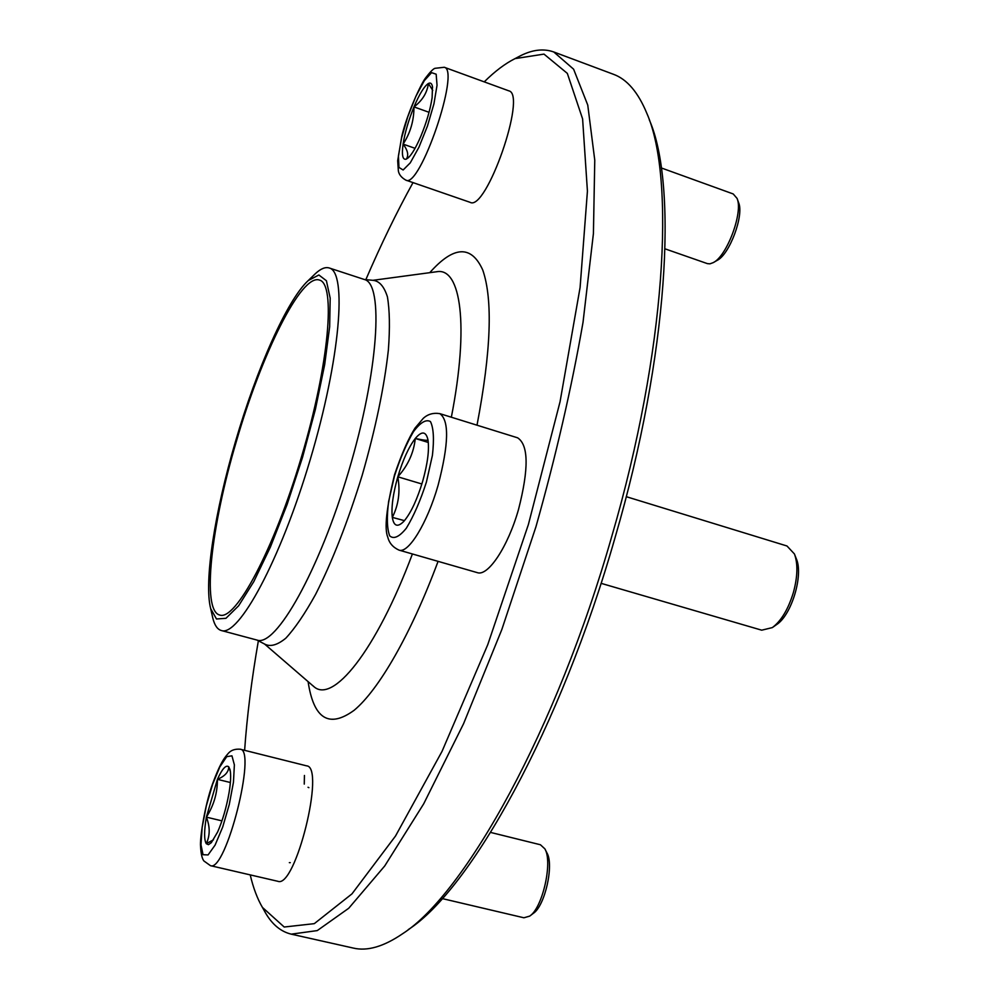 <?xml version="1.0" encoding="UTF-8"?>
<svg xmlns="http://www.w3.org/2000/svg" width="999" height="999" viewBox="0 0 999 999"><rect width="100%" height="100%" fill="white"/><g stroke="black" fill="none" stroke-linecap="round" stroke-linejoin="round"><path stroke-width="1.5" d="M737.2 198.789L738.586 202.635C744.292 215.047 729.52 254.62 717.12 260.389L713.561 262.437M409.553 156.493L406.306 159.141C408.891 155.345 407.829 150.337 403.097 144.118C410.352 133.017 413.973 120.604 413.973 106.905C419.48 93.956 424.288 86.151 428.421 83.479C430.557 82.38 431.905 83.479 432.48 86.776L432.117 97.702C430.282 109.615 426.536 122.427 420.879 136.164C416.283 146.928 412.1 154.108 408.366 157.717L406.306 159.141C402.647 160.19 401.573 155.182 403.097 144.118C404.945 132.555 408.579 120.155 413.973 106.905C422.352 100.562 427.172 92.757 428.421 83.479L432.729 90.41M508.791 90.834C527.322 94.131 486.151 212 470.092 202.322L405.844 180.132C419.792 189.136 460.664 69.743 444.268 67.27L508.791 90.834M665.059 248.851L707.392 263.624L709.914 263.836L713.199 262.65C726.935 256.281 743.406 212.15 737.062 198.401L733.216 193.956L661.313 167.944M413.973 106.905L429.046 112.3M403.097 144.118L415.047 148.314M794.729 554.72L796.228 558.578C803.783 574.712 791.558 615.409 776.373 624.737L773.001 627.135M404.445 520.641L392.307 517.382C398.576 505.044 400.412 491.52 397.814 476.798C407.967 465.534 413.786 452.759 415.284 438.474C423.851 440.284 428.072 440.759 427.959 439.872C429.42 449.675 427.647 463.524 422.639 481.418C417.257 499.238 411.201 512.312 404.458 520.616L403.434 521.753C397.465 527.534 393.756 526.086 392.307 517.382C391.183 507.292 393.019 493.768 397.814 476.798C402.884 459.89 408.703 447.115 415.284 438.474C421.765 430.794 425.986 431.231 427.947 439.785L427.947 439.785M439.81 413.636L517.607 437.812C528.608 444.942 528.908 468.806 518.531 509.415C507.954 546.853 487.937 576.773 477.26 572.627L398.988 550.112C393.007 547.377 389.285 543.106 387.812 537.275C384.178 528.733 386.438 507.867 394.568 474.65C401.561 454.108 408.366 438.598 415.01 428.109L423.251 418.369C427.759 414.198 433.279 412.612 439.81 413.636C449.375 420.354 448.801 444.243 438.086 485.314C427.297 523.214 408.354 553.896 398.988 550.112M601.073 583.329L761.725 630.182L772.339 627.597C781.255 620.916 788.286 609.203 793.406 592.469C797.677 576.61 798.014 563.773 794.442 553.97L786.987 545.991L626.273 496.678M415.284 438.474L428.309 442.457M397.814 476.798L421.878 483.991M545.054 849.225L546.915 852.896C554.208 864.659 544.954 905.993 533.279 913.386L530.019 915.858M217.607 832.017L211.326 842.681L208.441 844.679L206.269 843.68C204.033 839.772 204.058 830.918 206.368 817.132L217.407 779.345C222.24 768.731 226.011 764.56 228.734 766.82L229.995 769.567C231.119 774.375 230.794 782.167 229.021 792.931C226.423 807.467 222.627 820.491 217.607 832.017M306.593 765.846C325.612 766.545 295.467 888.76 277.884 881.305L210.464 865.671C225.799 872.639 257.018 749.312 240.172 749.213L306.593 765.846M442.257 898.588L523.901 917.781L529.682 916.12C542.632 907.941 552.959 861.85 544.855 848.838L540.422 844.754L490.659 832.442M213.474 839.822L206.269 843.68C210.115 835.614 210.152 826.772 206.368 817.132C213.823 805.431 217.507 792.831 217.407 779.345C224.912 776.186 228.684 772.015 228.734 766.82L230.369 771.553M206.368 817.132L221.94 820.866M217.407 779.345L230.369 782.517M258.416 640.509C251.686 679.17 247.078 715.771 244.618 750.324M250.212 874.887C253.259 887.849 257.33 898.688 262.412 907.392L284.203 927.022L314.298 923.65L351.973 893.868L395.504 836.038L442.033 751.373L487.737 644.73L528.371 524.575L560.052 401.748L580.094 287.475L587.424 191.146L582.604 118.918L567.332 73.389L543.993 54.108L515.009 58.629C505.119 63.586 494.855 71.329 484.24 81.868M413.012 182.605C396.615 212.3 380.856 244.73 365.734 279.907M517.919 57.105L520.754 55.632C532.729 49.638 543.743 48.414 553.771 51.973L573.613 69.193L587.762 105.107L594.767 160.202L593.418 233.529L583.016 322.365C571.565 387.962 555.869 456.118 535.926 526.823L501.823 629.57L463.548 723.751L423.701 803.82L384.727 865.958L348.738 908.253L317.257 930.593L291.233 934.152C280.881 931.642 272.34 924.612 265.584 913.036L264.023 910.251M291.233 934.152L353.321 948.076C367.32 951.41 383.766 946.602 402.672 933.69C464.997 893.78 556.643 730.169 611.912 535.901C665.946 350.911 675.599 178.284 646.828 113.299C638.061 92.145 626.91 79.133 613.374 74.263L553.771 51.973M649.288 119.805C677.859 184.453 668.431 354.832 615.209 537.075C560.776 728.458 470.242 889.847 408.304 929.582M304.258 784.09L304.433 775.461M236.338 441.496C261.488 354.345 301.198 273.464 319.405 280.057C335.951 283.554 329.195 364.098 301.436 457.03C273.863 550.024 235.477 621.153 219.718 615.034C201.411 610.701 211.176 526.036 236.338 441.496M235.539 441.358C256.568 369.143 287.15 299.787 308.291 280.519L318.868 274.987L326.411 280.744L330.182 298.152L329.67 326.661L324.675 364.635L315.397 409.378L302.522 457.355L287.075 504.57L270.367 547.115L253.783 581.643L238.636 605.781L225.949 618.306L216.483 618.993L210.664 608.566C203.759 581.805 214.96 511.063 235.539 441.358M313.649 275.337L315.434 273.601C320.766 268.669 325.349 266.795 329.183 267.969C347.265 271.753 340.334 358.778 310.214 459.652C280.282 560.564 238.499 637.225 221.291 630.506C217.432 629.395 214.623 625.312 212.849 618.281L212.3 615.846M431.58 72.652L424.313 80.657L415.834 96.416L407.754 116.783L401.573 137.937L398.426 155.956L398.951 167.432L403.134 169.992L410.264 162.849L418.968 147.165L427.46 126.024L433.941 103.834L437.038 85.29L436.163 74.201L431.58 72.652M426.398 482.117L432.417 455.369C434.24 439.173 433.591 427.897 430.444 421.566C425.999 419.081 420.329 422.477 413.411 431.755C406.356 443.893 400.037 458.703 394.43 476.173L388.636 501.498C386.638 517.207 386.988 528.658 389.685 535.864C393.731 539.472 399.288 536.913 406.331 528.209C413.711 516.058 420.404 500.699 426.398 482.117M203.047 854.707L208.067 854.932L215.085 845.117L222.69 827.072L229.27 804.52L233.454 782.229L234.378 764.859L231.943 755.818L226.736 756.655L219.83 766.895L212.575 784.427L206.293 805.918L202.16 827.372L200.974 844.792L203.047 854.707M308.042 787.274L308.866 787.649M290.259 862.674L289.348 862.636M372.877 280.319C379.245 280.869 384.078 286.351 387.4 296.765C389.685 310.027 390.022 327.722 388.386 349.837C384.29 386.825 375.574 428.583 362.237 475.124C347.952 521.391 332.417 561.126 315.634 594.33C304.895 613.736 294.942 628.371 285.789 638.224C277.31 645.129 270.254 647.077 264.623 644.068L257.08 640.097C275.836 647.202 318.968 571.428 348.713 471.103C378.658 370.841 383.978 283.816 364.398 279.508L372.877 280.319L436.788 271.728C460.789 267.183 469.355 325.249 451.348 417.22M436.238 271.803L437.537 271.578M412.412 553.97C375.824 651.623 332.168 704.832 313.436 686.188L313.024 685.838M429.757 272.677C453.696 245.704 471.366 244.83 482.754 270.03C492.994 299.638 491.071 351.361 477.01 425.199M438.074 561.351C411.014 634.203 378.746 689.909 354.133 710.289C329.021 728.533 313.674 718.955 308.079 681.568M432.579 87.413L432.48 86.776M444.268 67.27L434.89 68.332C433.067 68.981 430.057 72.065 425.874 77.585C421.753 82.193 407.255 113.024 401.81 136.151L397.689 160.664L398.364 170.929C399.001 174.6 401.498 177.672 405.844 180.132M404.283 520.829L403.434 521.753M230.145 770.204L229.995 769.567M240.172 749.213C235.177 748.863 231.368 750.087 228.734 752.884C225.424 756.718 221.116 760.576 212.462 784.14C204.62 805.906 199.725 838.935 200.549 846.34C200.961 853.82 202.073 858.69 203.896 860.963L210.464 865.671M264.623 644.068L313.986 686.725M210.664 608.566L212.849 618.281M308.291 280.519L315.434 273.601M221.291 630.506L257.08 640.097M329.183 267.969L364.398 279.508M262.412 907.392L265.584 913.036M515.009 58.629L520.754 55.632"/></g></svg>
